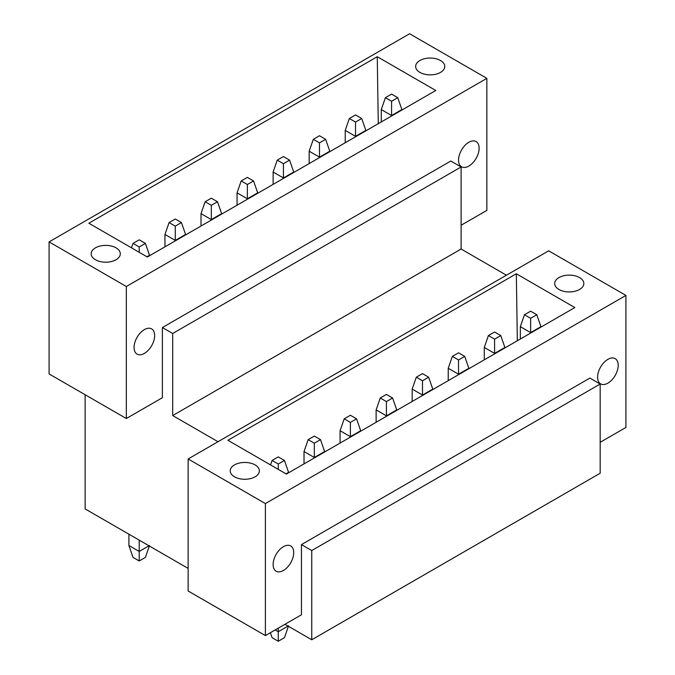 <?xml version="1.0" encoding="UTF-8"?>
<svg xmlns="http://www.w3.org/2000/svg" width="675" height="675" viewBox="0 0 675 675"><rect width="100%" height="100%" fill="white"/><g stroke="black" fill="none" stroke-linecap="round" stroke-linejoin="round"><path stroke-width="1.01" d="M461.109 225.247L486.861 210.381L486.861 78.351L409.607 33.75L49.081 241.895L49.081 373.925L126.335 418.525L126.335 286.504L49.081 241.895M486.861 78.351L126.335 286.504M95.428 259.74A14.572 8.412 0 0 0 111.307 261.562A14.572 8.412 0 0 0 120.302 253.792A14.572 8.412 0 0 0 116.033 247.843A14.572 8.412 0 0 0 100.162 246.021A14.572 8.412 0 0 0 91.167 253.792A14.572 8.412 0 0 0 95.428 259.74M377.266 56.708L435.763 90.484L147.344 256.998L88.847 223.222L377.266 56.708L378.27 123.677M440.505 60.514A14.572 8.412 0 0 0 424.634 58.691A14.572 8.412 0 0 0 415.64 66.462A14.572 8.412 0 0 0 419.909 72.402A14.572 8.412 0 0 0 435.78 74.233A14.572 8.412 0 0 0 444.774 66.462A14.572 8.412 0 0 0 440.505 60.514M162.388 327.535L172.69 333.484L461.109 166.97L450.807 161.021L162.388 327.535L162.388 397.71L126.335 418.525M458.536 160.127A14.572 8.412 -60 0 1 464.889 145.463A14.572 8.412 -60 0 1 476.12 141.564A14.572 8.412 -60 0 1 479.132 148.23A14.572 8.412 -60 0 1 472.778 162.894A14.572 8.412 -60 0 1 461.548 166.793A14.572 8.412 -60 0 1 458.536 160.127M134.063 347.456A14.572 8.412 -60 0 1 140.417 332.8A14.572 8.412 -60 0 1 151.647 328.894A14.572 8.412 -60 0 1 154.659 335.568A14.572 8.412 -60 0 1 148.306 350.224A14.572 8.412 -60 0 1 137.076 354.13A14.572 8.412 -60 0 1 134.063 347.456M172.69 333.484L172.69 415.555L461.109 249.033L461.109 166.97M218.008 441.72L172.69 415.555M506.436 275.206L461.109 249.033M188.139 458.966L188.139 590.996L265.393 635.597L265.393 503.575L188.139 458.966L548.665 250.822L625.919 295.422L265.393 503.575M516.324 273.78L227.905 440.294L286.402 474.069L574.83 307.555L516.324 273.78L517.328 340.748M579.572 277.585A14.572 8.412 0 0 0 563.692 275.763A14.572 8.412 0 0 0 554.698 283.534A14.572 8.412 0 0 0 558.967 289.474A14.572 8.412 0 0 0 574.838 291.296A14.572 8.412 0 0 0 583.833 283.534A14.572 8.412 0 0 0 579.572 277.585M234.495 476.812A14.572 8.412 0 0 0 250.366 478.634A14.572 8.412 0 0 0 259.36 470.863A14.572 8.412 0 0 0 255.091 464.915A14.572 8.412 0 0 0 239.22 463.092A14.572 8.412 0 0 0 230.226 470.863A14.572 8.412 0 0 0 234.495 476.812M284.968 624.299L311.749 639.765L600.168 473.243L600.168 384.033L589.866 378.093L301.447 544.607L301.447 614.782L265.393 635.597M625.919 295.422L625.919 427.452L600.168 442.319M273.122 564.528A14.572 8.412 120 0 0 276.134 571.202A14.572 8.412 120 0 0 287.364 567.295A14.572 8.412 120 0 0 293.718 552.639A14.572 8.412 120 0 0 290.706 545.965A14.572 8.412 120 0 0 279.475 549.872A14.572 8.412 120 0 0 273.122 564.528M597.594 377.198A14.572 8.412 120 0 0 600.615 383.864A14.572 8.412 120 0 0 611.837 379.966A14.572 8.412 120 0 0 618.199 365.302A14.572 8.412 120 0 0 615.178 358.636A14.572 8.412 120 0 0 603.956 362.534A14.572 8.412 120 0 0 597.594 377.198M600.168 384.033L311.749 550.555L301.447 544.607M311.749 639.765L311.749 550.555M85.134 394.74L85.134 508.925L188.139 568.401M536.819 314.752L530.643 318.322L524.458 314.752L530.643 311.183L536.819 314.752L540.937 326.649L530.643 332.598L520.341 326.649L524.458 314.752M530.643 333.062L530.643 318.322M540.937 327.122L540.937 326.649M520.341 339.01L520.341 326.649M397.761 97.681L391.576 101.25L385.4 97.681L391.576 94.112L397.761 97.681L401.878 109.578L391.576 115.526L381.282 109.578L385.4 97.681M391.576 115.99L391.576 101.25M381.282 121.939L381.282 109.578M401.878 110.05L401.878 109.578M500.766 335.568L494.589 339.137L488.405 335.568L494.589 331.999L500.766 335.568L504.892 347.465L494.589 353.405L484.287 347.465L488.405 335.568M494.589 353.877L494.589 339.137M504.892 347.929L504.892 347.465M484.287 359.826L484.287 347.465M361.707 118.496L355.523 122.065L349.346 118.496L355.523 114.927L361.707 118.496L365.825 130.393L355.523 136.342L345.229 130.393L349.346 118.496M355.523 136.806L355.523 122.065M345.229 142.754L345.229 130.393M365.825 130.866L365.825 130.393M464.712 356.383L458.536 359.952L452.351 356.383L458.536 352.814L464.712 356.383L468.838 368.28L458.536 374.22L448.234 368.28L452.351 356.383M458.536 374.692L458.536 359.952M468.838 368.744L468.838 368.28M448.234 380.641L448.234 368.28M325.654 139.312L319.477 142.881L313.293 139.312L319.477 135.743L325.654 139.312L329.771 151.208L319.477 157.148L309.175 151.208L313.293 139.312M319.477 157.621L319.477 142.881M309.175 163.569L309.175 151.208M329.771 151.672L329.771 151.208M428.659 377.198L422.483 380.767L416.298 377.198L422.483 373.629L428.659 377.198L432.785 389.087L422.483 395.035L412.18 389.087L416.298 377.198M422.483 395.508L422.483 380.767M432.785 389.559L432.785 389.087M412.18 401.456L412.18 389.087M289.6 160.127L283.424 163.696L277.239 160.127L283.424 156.558L289.6 160.127L293.718 172.024L283.424 177.964L273.122 172.024L277.239 160.127M283.424 178.436L283.424 163.696M273.122 184.385L273.122 172.024M293.718 172.488L293.718 172.024M392.605 398.014L386.429 401.583L380.244 398.014L386.429 394.445L392.605 398.014L396.731 409.902L386.429 415.851L376.127 409.902L380.244 398.014M386.429 416.323L386.429 401.583M396.731 410.375L396.731 409.902M376.127 422.272L376.127 409.902M253.547 180.942L247.371 184.511L241.186 180.942L247.371 177.373L253.547 180.942L257.673 192.839L247.371 198.779L237.068 192.839L241.186 180.942M247.371 199.252L247.371 184.511M237.068 205.2L237.068 192.839M257.673 193.303L257.673 192.839M356.56 418.829L350.376 422.398L344.199 418.829L350.376 415.26L356.56 418.829L360.678 430.718L350.376 436.666L340.073 430.718L344.199 418.829M350.376 437.138L350.376 422.398M360.678 431.19L360.678 430.718M340.073 443.087L340.073 430.718M217.493 201.757L211.317 205.327L205.132 201.757L211.317 198.188L217.493 201.757L221.619 213.646L211.317 219.594L201.015 213.646L205.132 201.757M211.317 220.067L211.317 205.327M201.015 226.015L201.015 213.646M221.619 214.118L221.619 213.646M320.507 439.644L314.322 443.213L308.146 439.644L314.322 436.075L320.507 439.644L324.624 451.533L314.322 457.481L304.02 451.533L308.146 439.644M314.322 457.954L314.322 443.213M324.624 452.005L324.624 451.533M304.02 463.902L304.02 451.533M181.44 222.573L175.264 226.142L169.079 222.573L175.264 219.004L181.44 222.573L185.566 234.461L175.264 240.41L164.962 234.461L169.079 222.573M175.264 240.882L175.264 226.142M164.962 246.831L164.962 234.461M185.566 234.934L185.566 234.461M284.453 460.46L278.269 464.02L272.093 460.46L278.269 456.891L284.453 460.46L288.571 472.348L285.998 473.833M270.548 464.915L272.093 460.46M278.269 469.378L278.269 464.02M288.571 625.784L284.453 637.681L278.269 641.25L272.093 637.681L270.371 632.728M288.571 472.821L288.571 472.348M288.056 626.088L278.269 631.733L278.269 628.163M278.269 641.25L278.269 631.733L275.181 629.952M145.395 243.388L139.21 246.957L133.034 243.388L139.21 239.819L145.395 243.388L149.512 255.277L146.939 256.77M131.482 247.843L133.034 243.388M139.21 252.307L139.21 246.957M149.512 545.501L145.395 557.398L139.21 560.967L133.034 557.398L128.908 545.501L128.908 534.203M148.998 545.797L139.21 551.45L139.21 540.152M139.21 560.967L139.21 551.45L128.908 545.501M149.512 255.749L149.512 255.277"/></g></svg>
